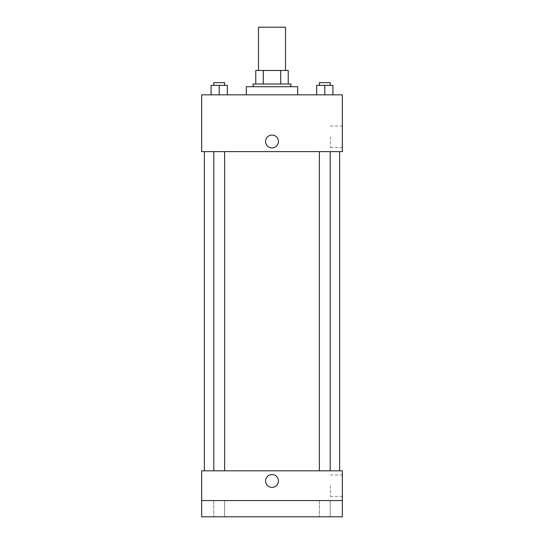 <?xml version="1.0" encoding="UTF-8"?>
<svg xmlns="http://www.w3.org/2000/svg" width="544" height="544" viewBox="0 0 544 544"><rect width="100%" height="100%" fill="white"/><g stroke="black" fill="none" stroke-linecap="round" stroke-linejoin="round"><path stroke-width="0.41" stroke-dasharray="2.72 2.04" d="M258.475 27.2L285.525 27.2M272 70.482L258.475 70.482L272 70.482M280.724 84.007L280.724 70.482L288.232 70.482L288.232 84.007L263.276 84.007L288.232 84.007M280.724 70.482L255.768 70.482M263.276 84.007L255.768 84.007L263.276 84.007L263.276 70.482M290.938 84.007L253.062 84.007M253.062 86.707L290.938 86.707L253.062 86.707M246.303 86.707L297.697 86.707M272 94.826L246.303 94.826L272 94.826M211.086 94.826L227.317 94.826L211.086 94.826L227.317 94.826L211.086 94.826L227.317 94.826L219.198 94.826L219.198 85.354L211.086 85.354L224.611 85.354L211.086 85.354L211.086 94.826L219.198 94.826L211.086 94.826L211.086 85.354L211.086 94.826L227.317 94.826L219.198 94.826L219.198 85.354L227.317 85.354L213.792 85.354L227.317 85.354L227.317 94.826L227.317 85.354M316.683 94.826L332.914 94.826L316.683 94.826L332.914 94.826L316.683 94.826L332.914 94.826L324.802 94.826L324.802 85.354L316.683 85.354L330.208 85.354L316.683 85.354L316.683 94.826L324.802 94.826L316.683 94.826L316.683 85.354L316.683 94.826L332.914 94.826L324.802 94.826L324.802 85.354L332.914 85.354L319.389 85.354L332.914 85.354L332.914 94.826L332.914 85.354M342.332 94.826L201.668 94.826L201.668 151.626L342.332 151.626L342.332 94.826M201.668 141.488L201.668 147.914L201.668 141.488M272 151.626L204.374 151.626L272 151.626M324.802 151.626L319.389 151.626L324.802 151.626M219.198 151.626L224.611 151.626L219.198 151.626M342.332 136.748L342.332 147.451L342.332 136.748M272 135.062A6.426 6.426 0 0 0 266.438 144.697A6.426 6.426 0 0 0 277.562 144.697A6.426 6.426 0 0 0 272 135.062A6.426 6.426 0 0 0 266.438 144.697A6.426 6.426 0 0 0 277.562 144.697A6.426 6.426 0 0 0 272 135.062M272 147.914A6.426 6.426 0 0 1 266.438 138.271A6.426 6.426 0 0 1 277.562 138.271A6.426 6.426 0 0 1 272 147.914M330.364 136.748L330.364 147.451L330.364 136.748M201.674 141.488L201.674 147.914L201.674 141.488M272 470.818L204.374 470.818L272 470.818M324.802 470.818L319.389 470.818L324.802 470.818M219.198 470.818L224.611 470.818L219.198 470.818M342.332 470.818L201.668 470.818L201.668 500.568L342.332 500.568L342.332 470.818M342.332 500.568L342.332 516.8L201.668 516.8L201.668 500.568L342.332 500.568L201.668 500.568M201.668 480.957L201.668 487.383L201.668 480.957M342.332 485.69L342.332 496.393L342.332 485.69M272 474.531A6.426 6.426 0 0 0 266.438 484.167A6.426 6.426 0 0 0 277.562 484.167A6.426 6.426 0 0 0 272 474.531A6.426 6.426 0 0 0 266.438 484.167A6.426 6.426 0 0 0 277.562 484.167A6.426 6.426 0 0 0 272 474.531M272 487.383A6.426 6.426 0 0 1 266.438 477.748A6.426 6.426 0 0 1 277.562 477.748A6.426 6.426 0 0 1 272 487.383M330.364 485.69L330.364 496.393L330.364 485.69M201.674 480.957L201.674 487.383L201.674 480.957M224.611 500.568L213.792 500.568L224.611 500.568L213.792 500.568L224.611 500.568L224.611 516.8L213.792 516.8L224.611 516.8L213.792 516.8L224.611 516.8L224.611 500.568M330.208 500.568L319.389 500.568L330.208 500.568L319.389 500.568L330.208 500.568L330.208 516.8L319.389 516.8L330.208 516.8L319.389 516.8L330.208 516.8L330.208 500.568M319.389 85.354L319.389 82.654L330.208 82.654L319.389 82.654L330.208 82.654L330.208 85.354M324.802 94.826L324.802 85.354M213.792 85.354L213.792 82.654L224.611 82.654L213.792 82.654L224.611 82.654L224.611 85.354M219.198 94.826L219.198 85.354M330.364 147.451L342.332 147.451M330.364 126.052L342.332 126.052M224.611 470.818L224.611 151.626M213.792 470.818L213.792 151.626M330.208 470.818L330.208 151.626M319.389 470.818L319.389 151.626M330.364 496.393L342.332 496.393M330.364 474.994L342.332 474.994M213.792 500.568L213.792 516.8L213.792 500.568M319.389 500.568L319.389 516.8L319.389 500.568"/><path stroke-width="0.82" d="M285.525 70.482L285.525 27.2L258.475 27.2L258.475 70.482M263.276 84.007L263.276 70.482L255.768 70.482L255.768 84.007L255.768 70.482M263.276 70.482L288.232 70.482L288.232 84.007M280.724 84.007L280.724 70.482M253.062 86.707L253.062 84.007L290.938 84.007L290.938 86.707M297.697 94.826L297.697 86.707L246.303 86.707L246.303 94.826M201.668 94.826L342.332 94.826L342.332 151.626L201.668 151.626L201.668 94.826M272 147.914A6.426 6.426 0 0 1 266.438 138.271A6.426 6.426 0 0 1 277.562 138.271A6.426 6.426 0 0 1 272 147.914M201.668 470.818L342.332 470.818L342.332 516.8L201.668 516.8L201.668 470.818M272 487.383A6.426 6.426 0 0 1 266.438 477.748A6.426 6.426 0 0 1 277.562 477.748A6.426 6.426 0 0 1 272 487.383M201.668 500.568L342.332 500.568M316.683 94.826L316.683 85.354L332.914 85.354L332.914 94.826L332.914 85.354M324.802 94.826L324.802 85.354M330.208 85.354L330.208 82.654L319.389 82.654L319.389 85.354M211.086 94.826L211.086 85.354L227.317 85.354L227.317 94.826L227.317 85.354M219.198 94.826L219.198 85.354M224.611 85.354L224.611 82.654L213.792 82.654L213.792 85.354M339.626 470.818L339.626 151.626M204.374 470.818L204.374 151.626M319.389 151.626L319.389 470.818M330.208 151.626L330.208 470.818M224.611 470.818L224.611 151.626M213.792 470.818L213.792 151.626"/></g></svg>
